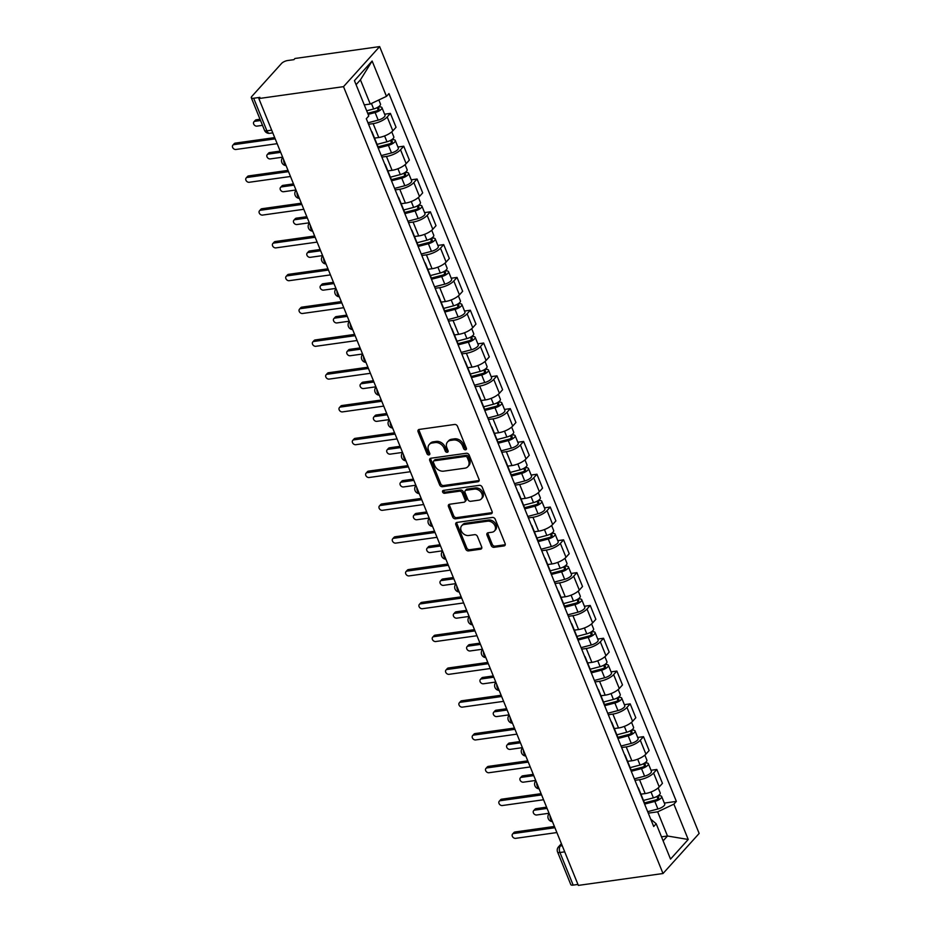 <?xml version="1.0" encoding="UTF-8"?>
<svg xmlns="http://www.w3.org/2000/svg" width="932" height="932" viewBox="0 0 932 932"><rect width="100%" height="100%" fill="white"/><g stroke="black" fill="none" stroke-linecap="round" stroke-linejoin="round"><path stroke-width="1.4" d="M465.581 449.818A1.666 1.27 -137.9 0 0 466.373 448.175L457.472 426.25A2.377 1.806 -137.9 0 0 454.665 424.456L419.214 429.431A2.377 1.806 -137.9 0 0 418.084 431.772L426.984 453.709A1.666 1.27 -137.9 0 0 429.745 453.313L428.592 450.482A7.607 5.778 -137.9 0 1 429.244 444.506A7.607 5.778 -137.9 0 1 432.215 442.991L435.162 442.572A7.607 5.778 -137.9 0 1 444.145 448.292L445.298 451.135A1.666 1.27 -137.9 0 0 448.059 450.75L446.906 447.908A7.607 5.778 -137.9 0 1 447.558 441.931A7.607 5.778 -137.9 0 1 450.529 440.417L453.476 440.009A7.607 5.778 -137.9 0 1 462.47 445.729L463.612 448.56A1.666 1.27 -137.9 0 0 465.581 449.818M491.234 545.535A2.377 1.806 -137.9 0 0 494.042 547.317L503.979 545.931A2.377 1.806 -137.9 0 0 505.121 543.589L495.23 519.229A2.377 1.806 -137.9 0 0 492.422 517.446L456.971 522.421A2.377 1.806 -137.9 0 0 455.841 524.763L465.72 549.111A2.377 1.806 -137.9 0 0 468.528 550.905L480.551 549.216A2.377 1.806 -137.9 0 0 481.681 546.874L477.452 536.448A2.377 1.806 -137.9 0 0 474.644 534.665L468.68 535.504A6.361 4.835 -137.9 0 1 462.004 532.23A6.361 4.835 -137.9 0 1 461.713 525.718A6.361 4.835 -137.9 0 1 464.194 524.46L487.541 521.186A6.361 4.835 -137.9 0 1 494.205 524.448A6.361 4.835 -137.9 0 1 494.496 530.96A6.361 4.835 -137.9 0 1 492.014 532.219L488.135 532.766A2.377 1.806 -137.9 0 0 486.993 535.108L491.234 545.535L492.282 544.37A2.377 1.806 -137.9 0 0 495.09 546.152L505.039 544.754A2.377 1.806 -137.9 0 0 505.26 544.707M663.013 873.517L578.341 885.4L258.84 98.547L343.512 86.653L663.013 873.517L699.151 833.453L379.639 46.6L294.966 58.483L293.918 59.66L287.697 60.522A4.846 1.689 -22.1 0 0 281.58 63.423L251.768 96.474A4.846 1.689 -22.1 0 0 251.29 97.732A4.846 1.689 -22.1 0 0 253.667 98.244L266.901 130.841A4.846 2.656 82 0 0 269.686 133.299L272.773 132.868M477.918 481.739A2.377 1.806 -137.9 0 0 479.048 479.398L469.157 455.037A2.377 1.806 -137.9 0 0 466.35 453.255L430.899 458.229A2.377 1.806 -137.9 0 0 429.768 460.571L439.659 484.92A2.377 1.806 -137.9 0 0 442.467 486.714L477.918 481.739L478.978 480.562A2.377 1.806 -137.9 0 0 479.199 480.516M482.193 487.133L492.084 511.493A2.377 1.806 -137.9 0 1 490.954 513.835L455.503 518.809A2.377 1.806 -137.9 0 1 452.696 517.015L448.467 506.6A2.377 1.806 -137.9 0 1 449.597 504.259L463.973 502.232A2.377 1.806 -137.9 0 0 465.103 499.902L462.295 492.981A2.377 1.806 -137.9 0 0 459.488 491.199L444.517 493.296A1.666 1.27 -137.9 0 1 443.341 490.407L479.386 485.351A2.377 1.806 -137.9 0 1 482.193 487.133M577.957 884.433L573.18 885.109A4.846 1.689 157.9 0 1 570.803 884.596L557.569 851.999A4.846 1.689 -22.1 0 0 559.946 852.512L573.18 885.109M258.84 98.547L259.888 97.371L253.667 98.244M343.512 86.653L379.639 46.6M371.414 131.307A11.137 3.891 157.9 0 1 372.078 132.053A11.137 3.891 157.9 0 1 372.124 133.043M374.536 138.111L378.765 137.517A11.137 3.891 -22.1 0 0 392.838 130.841L387.199 116.966A11.137 3.891 157.9 0 1 373.126 123.63L368.559 124.271M387.199 116.966L390.415 113.401L384.613 114.217M377.763 146.918A11.137 3.891 -22.1 0 0 377.705 145.94L372.078 132.053M392.838 130.841L396.053 127.288L390.415 113.401M384.741 164.114A11.137 3.891 157.9 0 1 385.394 164.859A11.137 3.891 157.9 0 1 385.44 165.849M397.941 147.023L403.742 146.208L400.527 149.772A11.137 3.891 157.9 0 1 386.454 156.436L381.887 157.077M391.079 179.725A11.137 3.891 -22.1 0 0 391.032 178.734L385.394 164.859M387.852 170.905L392.081 170.311A11.137 3.891 -22.1 0 0 406.166 163.648L409.369 160.083L403.742 146.208M398.057 196.92A11.137 3.891 157.9 0 1 398.71 197.666A11.137 3.891 157.9 0 1 398.768 198.656M411.257 179.829L417.058 179.014L413.843 182.567A11.137 3.891 157.9 0 1 399.77 189.243L395.203 189.883M404.395 212.531A11.137 3.891 -22.1 0 0 404.348 211.541L398.71 197.666M401.168 203.712L405.408 203.118A11.137 3.891 -22.1 0 0 419.482 196.454L422.697 192.889L417.058 179.014M411.385 229.726A11.137 3.891 157.9 0 1 412.037 230.46A11.137 3.891 157.9 0 1 412.084 231.451M424.573 212.624L430.374 211.809L427.171 215.374A11.137 3.891 157.9 0 1 413.086 222.049L408.519 222.69M430.502 238.802L430.875 239.734A2.901 1.014 -22.1 0 1 432.308 240.037A2.901 1.014 -22.1 0 1 429.035 242.402L417.722 245.349A11.137 3.891 -22.1 0 0 417.664 244.347L412.037 230.46M414.495 236.518L418.724 235.924A11.137 3.891 -22.1 0 0 432.798 229.249L436.013 225.695L430.374 211.809M424.701 262.521A11.137 3.891 157.9 0 1 425.353 263.267A11.137 3.891 157.9 0 1 425.4 264.257M437.9 245.431L443.702 244.615L440.487 248.18A11.137 3.891 157.9 0 1 426.413 254.844L421.847 255.485M443.818 271.596L444.203 272.54A2.901 1.014 -22.1 0 1 445.624 272.843A2.901 1.014 -22.1 0 1 442.351 275.196L431.05 278.155A11.137 3.891 -22.1 0 0 430.992 277.142L425.353 263.267M427.811 269.325L432.04 268.731A11.137 3.891 -22.1 0 0 446.125 262.055L449.329 258.49L443.702 244.615M438.017 295.327A11.137 3.891 157.9 0 1 438.669 296.073A11.137 3.891 157.9 0 1 438.727 297.063M451.216 278.237L457.018 277.421L453.802 280.986A11.137 3.891 157.9 0 1 439.729 287.65L435.162 288.291M444.354 310.938A11.137 3.891 -22.1 0 0 444.308 309.948L438.669 296.073M441.127 302.119L445.368 301.525A11.137 3.891 -22.1 0 0 459.441 294.861L462.656 291.297L457.018 277.421M451.344 328.134A11.137 3.891 157.9 0 1 451.997 328.88A11.137 3.891 157.9 0 1 452.043 329.858M464.532 311.043L470.334 310.228L467.13 313.781A11.137 3.891 157.9 0 1 453.045 320.457L448.478 321.097M457.682 343.745A11.137 3.891 -22.1 0 0 457.624 342.755L451.997 328.88M454.455 334.926L458.684 334.332A11.137 3.891 -22.1 0 0 472.757 327.668L475.972 324.103L470.334 310.228M464.66 360.94A11.137 3.891 157.9 0 1 465.313 361.674A11.137 3.891 157.9 0 1 465.359 362.665M477.86 343.838L483.661 343.023L480.446 346.588A11.137 3.891 157.9 0 1 466.373 353.251L461.806 353.892M470.998 376.54A11.137 3.891 -22.1 0 0 470.951 375.561L465.313 361.674M467.771 367.732L472 367.138A11.137 3.891 -22.1 0 0 486.085 360.463L489.288 356.909L483.661 343.023M477.976 393.735A11.137 3.891 157.9 0 1 478.629 394.481A11.137 3.891 157.9 0 1 478.687 395.471M491.176 376.645L496.977 375.829L493.762 379.394A11.137 3.891 157.9 0 1 479.689 386.058L475.122 386.698M484.314 409.346A11.137 3.891 -22.1 0 0 484.267 408.356L478.629 394.481M481.087 400.527L485.327 399.933A11.137 3.891 -22.1 0 0 499.401 393.269L502.616 389.704L496.977 375.829M491.304 426.541A11.137 3.891 157.9 0 1 491.956 427.287A11.137 3.891 157.9 0 1 492.003 428.277M504.492 409.451L510.293 408.635L507.09 412.2A11.137 3.891 157.9 0 1 493.005 418.864L488.438 419.505M510.421 435.617L510.806 436.549A2.901 1.014 -22.1 0 1 512.227 436.863A2.901 1.014 -22.1 0 1 508.954 439.217L497.641 442.176A11.137 3.891 -22.1 0 0 497.583 441.162L491.956 427.287M494.414 433.333L498.643 432.739A11.137 3.891 -22.1 0 0 512.716 426.075L515.932 422.511L510.293 408.635M504.62 459.348A11.137 3.891 157.9 0 1 505.272 460.093A11.137 3.891 157.9 0 1 505.319 461.072M517.819 442.246L523.621 441.442L520.405 444.995A11.137 3.891 157.9 0 1 506.332 451.671L501.765 452.311M523.737 468.423L524.122 469.355A2.901 1.014 -22.1 0 1 525.543 469.658A2.901 1.014 -22.1 0 1 522.269 472.023L510.969 474.982A11.137 3.891 -22.1 0 0 510.911 473.969L505.272 460.093M507.73 466.14L511.959 465.546A11.137 3.891 -22.1 0 0 526.044 458.882L529.26 455.317L523.621 441.442M517.936 492.143A11.137 3.891 157.9 0 1 518.588 492.888A11.137 3.891 157.9 0 1 518.646 493.878M531.135 475.052L536.937 474.237L533.721 477.801A11.137 3.891 157.9 0 1 519.648 484.465L515.081 485.106M524.273 507.754A11.137 3.891 -22.1 0 0 524.227 506.775L518.588 492.888M521.046 498.946L525.287 498.352A11.137 3.891 -22.1 0 0 539.36 491.677L542.575 488.123L536.937 474.237M531.263 524.949A11.137 3.891 157.9 0 1 531.916 525.695A11.137 3.891 157.9 0 1 531.962 526.685M544.451 507.858L550.253 507.043L547.049 510.608A11.137 3.891 157.9 0 1 532.964 517.272L528.397 517.912M550.381 534.024L550.765 534.956A2.901 1.014 -22.1 0 1 552.187 535.271A2.901 1.014 -22.1 0 1 548.913 537.624L537.613 540.583A11.137 3.891 -22.1 0 0 537.554 539.57L531.916 525.695M534.374 531.741L538.603 531.147A11.137 3.891 -22.1 0 0 552.676 524.483L555.891 520.918L550.253 507.043M544.579 557.755A11.137 3.891 157.9 0 1 545.232 558.501A11.137 3.891 157.9 0 1 545.278 559.491M557.779 540.665L563.58 539.849L560.365 543.403A11.137 3.891 157.9 0 1 546.292 550.078L541.725 550.719M550.917 573.366A11.137 3.891 -22.1 0 0 550.87 572.376L545.232 558.501M547.69 564.547L551.93 563.953A11.137 3.891 -22.1 0 0 566.004 557.289L569.219 553.725L563.58 539.849M557.895 590.562A11.137 3.891 157.9 0 1 558.548 591.296A11.137 3.891 157.9 0 1 558.606 592.286M571.095 573.46L576.896 572.644L573.681 576.209A11.137 3.891 157.9 0 1 559.608 582.884L555.041 583.525M564.233 606.173A11.137 3.891 -22.1 0 0 564.186 605.183L558.548 591.296M561.006 597.354L565.246 596.76A11.137 3.891 -22.1 0 0 579.32 590.084L582.535 586.531L576.896 572.644M571.223 623.357A11.137 3.891 157.9 0 1 571.875 624.102A11.137 3.891 157.9 0 1 571.922 625.092M584.411 606.266L590.224 605.451L587.009 609.015A11.137 3.891 157.9 0 1 572.935 615.679L568.357 616.32M577.56 638.968A11.137 3.891 -22.1 0 0 577.514 637.977L571.875 624.102M574.333 630.16L578.562 629.566A11.137 3.891 -22.1 0 0 592.635 622.891L595.851 619.326L590.224 605.451M584.539 656.163A11.137 3.891 157.9 0 1 585.191 656.909A11.137 3.891 157.9 0 1 585.238 657.899M597.738 639.072L603.54 638.257L600.324 641.822A11.137 3.891 157.9 0 1 586.251 648.486L581.685 649.126M603.656 665.238L604.041 666.17A2.901 1.014 -22.1 0 1 605.474 666.485A2.901 1.014 -22.1 0 1 602.188 668.838L590.888 671.797A11.137 3.891 -22.1 0 0 590.83 670.784L585.191 656.909M587.649 662.955L591.89 662.361A11.137 3.891 -22.1 0 0 605.963 655.697L609.178 652.132L603.54 638.257M597.855 688.969A11.137 3.891 157.9 0 1 598.519 689.715A11.137 3.891 157.9 0 1 598.565 690.694M611.054 671.879L616.856 671.063L613.64 674.617A11.137 3.891 157.9 0 1 599.567 681.292L595 681.933M604.192 704.58A11.137 3.891 -22.1 0 0 604.146 703.59L598.519 689.715M600.965 695.761L605.206 695.167A11.137 3.891 -22.1 0 0 619.279 688.503L622.494 684.938L616.856 671.063M611.182 721.776A11.137 3.891 157.9 0 1 611.835 722.51A11.137 3.891 157.9 0 1 611.881 723.5M624.382 704.674L630.183 703.858L626.968 707.423A11.137 3.891 157.9 0 1 612.895 714.087L608.316 714.739M630.3 730.851L630.684 731.783A2.901 1.014 -22.1 0 1 632.106 732.086A2.901 1.014 -22.1 0 1 628.832 734.439L617.532 737.398A11.137 3.891 -22.1 0 0 617.473 736.397L611.835 722.51M614.293 728.568L618.522 727.974A11.137 3.891 -22.1 0 0 632.595 721.298L635.81 717.745L630.183 703.858M624.498 754.571A11.137 3.891 157.9 0 1 625.151 755.316A11.137 3.891 157.9 0 1 625.197 756.306M637.698 737.48L643.499 736.664L640.284 740.229A11.137 3.891 157.9 0 1 626.211 746.893L621.644 747.534M643.616 763.646L644 764.589A2.901 1.014 -22.1 0 1 645.433 764.892A2.901 1.014 -22.1 0 1 642.148 767.246L630.847 770.205A11.137 3.891 -22.1 0 0 630.789 769.191L625.151 755.316M627.609 761.362L631.849 760.768A11.137 3.891 -22.1 0 0 645.923 754.104L649.138 750.54L643.499 736.664M637.814 787.377A11.137 3.891 157.9 0 1 638.478 788.123A11.137 3.891 157.9 0 1 638.525 789.113M651.014 770.286L656.815 769.471L653.6 773.036A11.137 3.891 157.9 0 1 639.527 779.7L634.96 780.34M644.163 802.988A11.137 3.891 -22.1 0 0 644.105 801.998L638.478 788.123M640.936 794.169L645.165 793.575A11.137 3.891 -22.1 0 0 659.239 786.911L662.454 783.346L656.815 769.471M364.272 104.873L370.26 104.034L360.439 79.849L356.082 84.684M663.118 840.85L667.487 836.004L657.666 811.83L673.883 804.141L688.224 839.476L670.527 859.094L656.186 823.76L653.705 826.509L366.299 118.714L368.781 115.976L354.44 80.641L372.136 61.023L386.477 96.346L370.26 104.034M673.883 804.141L676.364 801.404L388.959 93.608L386.477 96.346M661.499 836.843L667.487 836.004L688.224 839.476M650.711 819.123L656.186 823.76M657.666 811.83L648.288 813.147M664.341 803.081L676.364 801.404M372.136 61.023L360.439 79.849M466.489 448.653A1.666 1.27 -137.9 0 1 464.672 447.395L463.519 444.552A7.607 5.778 -137.9 0 0 454.536 438.832L453.476 440.009M447.558 441.931L448.618 440.766A7.607 5.778 -137.9 0 1 451.577 439.252L454.536 438.832M429.244 444.506L430.293 443.329A7.607 5.778 -137.9 0 1 433.263 441.826L436.223 441.407A7.607 5.778 -137.9 0 1 445.205 447.127L446.358 449.97A1.666 1.27 -137.9 0 0 448.175 451.228M418.992 429.477A2.377 1.806 -137.9 0 0 419.132 430.607L428.033 452.533A1.666 1.27 -137.9 0 0 429.862 453.802M430.677 458.276A2.377 1.806 -137.9 0 0 430.829 459.394L440.72 483.755A2.377 1.806 -137.9 0 0 443.527 485.537L478.978 480.562M467.328 457.694A1.666 1.27 -137.9 0 0 465.359 456.447L434.242 460.816A1.666 1.27 -137.9 0 0 433.45 462.447L434.662 465.441A7.607 5.778 -137.9 0 0 443.655 471.161L464.917 468.179A7.607 5.778 -137.9 0 0 467.887 466.664A7.607 5.778 -137.9 0 0 468.54 460.688L467.328 457.694L468.377 456.529A1.666 1.27 -137.9 0 0 466.419 455.282L465.359 456.447M433.59 461.142L434.65 459.977A1.666 1.27 -137.9 0 1 435.291 459.651L466.419 455.282M467.887 466.664L468.936 465.499A7.607 5.778 -137.9 0 0 469.6 459.523L468.54 460.688M468.377 456.529L469.6 459.523M449.364 504.305A2.377 1.806 -137.9 0 0 449.515 505.424L453.744 515.85A2.377 1.806 -137.9 0 0 456.552 517.633L492.003 512.658A2.377 1.806 -137.9 0 0 492.224 512.612M464.893 501.765L465.953 500.601A2.377 1.806 -137.9 0 0 466.151 498.725L463.344 491.816A2.377 1.806 -137.9 0 0 460.536 490.022L445.566 492.131L444.517 493.296M443.492 490.383A1.666 1.27 -137.9 0 0 445.566 492.131M478.885 500.146A6.361 4.835 -137.9 0 0 481.366 498.876A6.361 4.835 -137.9 0 0 481.075 492.364A6.361 4.835 -137.9 0 0 474.4 489.102L466.186 490.255A2.377 1.806 -137.9 0 0 465.056 492.597L467.864 499.505A2.377 1.806 -137.9 0 0 470.672 501.3L478.885 500.146M481.366 498.876L482.427 497.711A6.361 4.835 -137.9 0 0 482.135 491.199A6.361 4.835 -137.9 0 0 475.46 487.937L474.4 489.102M465.254 490.721L466.303 489.556A2.377 1.806 -137.9 0 1 467.235 489.09L475.46 487.937M487.902 532.813A2.377 1.806 -137.9 0 0 488.053 533.943L492.282 544.37M494.496 530.96L495.556 529.795A6.361 4.835 -137.9 0 0 495.265 523.283A6.361 4.835 -137.9 0 0 488.589 520.009L487.541 521.186M461.713 525.718L462.773 524.553A6.361 4.835 -137.9 0 1 465.254 523.295L488.589 520.009M456.738 522.468A2.377 1.806 -137.9 0 0 456.89 523.586L466.781 547.946A2.377 1.806 -137.9 0 0 469.588 549.729L481.599 548.051A2.377 1.806 -137.9 0 0 481.821 548.004M367.697 113.296L375.747 111.188A2.901 1.014 -22.1 0 0 379.033 108.823A2.901 1.014 -22.1 0 0 377.6 108.52L378.975 107.005A6.058 2.109 -22.1 0 1 381.945 107.646L385.021 115.207A6.058 2.109 -22.1 0 1 378.194 120.123L367.965 122.803M368.128 114.38L375.118 112.551A6.058 2.109 -22.1 0 0 381.945 107.646M377.227 107.588L378.217 110.046M260.541 120.508L255.007 121.288A2.784 2.12 -137.9 0 0 253.912 121.836A2.784 2.12 -137.9 0 0 254.04 124.69A2.784 2.12 -137.9 0 0 256.964 126.123L262.498 125.342M366.684 110.803L373.662 108.974A6.058 2.109 -22.1 0 0 380.489 104.069L378.835 99.969M253.912 121.836L255.286 120.321A2.784 2.12 42.1 0 1 256.37 119.762L260.028 119.249M275.196 138.845L233.932 144.635A2.784 2.12 -137.9 0 0 232.849 145.194L234.212 143.679A2.784 2.12 42.1 0 1 235.307 143.12L274.695 137.598M232.849 145.194A2.784 2.12 -137.9 0 0 232.977 148.048A2.784 2.12 -137.9 0 0 235.901 149.481L277.165 143.679M377.763 146.941L389.075 143.982A2.901 1.014 -22.1 0 0 392.349 141.629A2.901 1.014 -22.1 0 0 390.916 141.326L392.29 139.8A6.058 2.109 -22.1 0 1 395.261 140.441L398.337 148.013A6.058 2.109 -22.1 0 1 391.51 152.93L381.281 155.597M378.206 148.037L388.434 145.357A6.058 2.109 -22.1 0 0 395.261 140.441M390.543 140.394L391.545 142.852M280.683 152.347L268.323 154.083A2.784 2.12 -137.9 0 0 267.239 154.642A2.784 2.12 -137.9 0 0 267.368 157.496A2.784 2.12 -137.9 0 0 270.292 158.918L282.652 157.182M377.076 144.378L386.978 141.781A6.058 2.109 -22.1 0 0 393.817 136.876L391.778 131.866M267.239 154.642L268.602 153.116A2.784 2.12 42.1 0 1 269.697 152.568L280.171 151.1M391.091 179.748L402.391 176.789A2.901 1.014 -22.1 0 0 405.665 174.435A2.901 1.014 -22.1 0 0 404.243 174.121L405.606 172.606A6.058 2.109 -22.1 0 1 408.589 173.247L411.664 180.82A6.058 2.109 -22.1 0 1 404.826 185.724L394.597 188.404M391.533 180.831L401.75 178.163A6.058 2.109 -22.1 0 0 408.589 173.247M403.859 173.189L404.861 175.647M293.999 185.153L281.639 186.889A2.784 2.12 -137.9 0 0 280.555 187.437A2.784 2.12 -137.9 0 0 280.683 190.291A2.784 2.12 -137.9 0 0 283.608 191.724L295.968 189.988M390.392 177.173L400.306 174.587A6.058 2.109 -22.1 0 0 407.133 169.671L405.105 164.673M280.555 187.437L281.93 185.922A2.784 2.12 42.1 0 1 283.013 185.375L293.498 183.895M404.406 212.554L415.707 209.595A2.901 1.014 -22.1 0 0 418.992 207.242A2.901 1.014 -22.1 0 0 417.559 206.927L418.934 205.413A6.058 2.109 -22.1 0 1 421.905 206.054L424.98 213.626A6.058 2.109 -22.1 0 1 418.153 218.531L407.925 221.21M404.849 213.638L415.078 210.958A6.058 2.109 -22.1 0 0 421.905 206.054M417.187 205.995L418.177 208.453M307.327 217.96L294.966 219.696A2.784 2.12 -137.9 0 0 293.871 220.243A2.784 2.12 -137.9 0 0 293.999 223.097A2.784 2.12 -137.9 0 0 296.924 224.53L309.284 222.795M403.719 209.98L413.622 207.382A6.058 2.109 -22.1 0 0 420.448 202.477L418.421 197.468M293.871 220.243L295.246 218.729A2.784 2.12 42.1 0 1 296.329 218.17L306.814 216.702M288.524 171.651L247.248 177.441A2.784 2.12 -137.9 0 0 246.165 178L247.539 176.474A2.784 2.12 42.1 0 1 248.623 175.927L288.011 170.393M246.165 178A2.784 2.12 -137.9 0 0 246.293 180.855A2.784 2.12 -137.9 0 0 249.217 182.276L290.481 176.486M301.84 204.458L260.576 210.248A2.784 2.12 -137.9 0 0 259.492 210.795L260.855 209.281A2.784 2.12 42.1 0 1 261.939 208.733L301.327 203.199M259.492 210.795A2.784 2.12 -137.9 0 0 259.609 213.649A2.784 2.12 -137.9 0 0 262.533 215.082L303.809 209.292M315.167 237.252L273.892 243.054A2.784 2.12 -137.9 0 0 272.808 243.601L274.171 242.087A2.784 2.12 42.1 0 1 275.266 241.528L314.655 236.006M272.808 243.601A2.784 2.12 -137.9 0 0 272.936 246.456A2.784 2.12 -137.9 0 0 275.86 247.889L317.125 242.099M418.165 246.444L428.394 243.765A6.058 2.109 -22.1 0 0 435.221 238.86A6.058 2.109 -22.1 0 0 432.25 238.219L432.087 237.811M421.241 254.017L431.469 251.337A6.058 2.109 -22.1 0 0 438.296 246.421L435.221 238.86M320.643 250.766L308.282 252.502A2.784 2.12 -137.9 0 0 307.199 253.05A2.784 2.12 -137.9 0 0 307.327 255.904A2.784 2.12 -137.9 0 0 310.251 257.337L322.612 255.601M417.035 242.786L426.949 240.188A6.058 2.109 -22.1 0 0 433.776 235.283L431.737 230.274M307.199 253.05L308.562 251.535A2.784 2.12 42.1 0 1 309.657 250.976L320.13 249.508M431.504 241.26L430.875 239.734L432.25 238.219M431.493 279.239L441.71 276.571A6.058 2.109 -22.1 0 0 448.548 271.655A6.058 2.109 -22.1 0 0 445.566 271.014L445.403 270.618M434.557 286.811L444.785 284.144A6.058 2.109 -22.1 0 0 451.624 279.227L448.548 271.655M333.971 283.561L321.598 285.297A2.784 2.12 -137.9 0 0 320.515 285.856A2.784 2.12 -137.9 0 0 320.643 288.71A2.784 2.12 -137.9 0 0 323.567 290.132L335.928 288.396M430.351 275.581L440.265 272.994A6.058 2.109 -22.1 0 0 447.092 268.09L445.065 263.08M320.515 285.856L321.889 284.33A2.784 2.12 42.1 0 1 322.973 283.782L333.458 282.314M444.82 274.055L444.203 272.54L445.566 271.014M328.483 270.059L287.207 275.849A2.784 2.12 -137.9 0 0 286.124 276.408L287.499 274.893A2.784 2.12 42.1 0 1 288.582 274.334L327.971 268.8M286.124 276.408A2.784 2.12 -137.9 0 0 286.252 279.262A2.784 2.12 -137.9 0 0 289.176 280.695L330.441 274.893M341.799 302.865L300.535 308.655A2.784 2.12 -137.9 0 0 299.452 309.214L300.815 307.688A2.784 2.12 42.1 0 1 301.898 307.141L341.287 301.607M299.452 309.214A2.784 2.12 -137.9 0 0 299.58 312.057A2.784 2.12 -137.9 0 0 302.492 313.49L343.768 307.7M444.366 310.962L455.666 308.003A2.901 1.014 -22.1 0 0 458.952 305.649A2.901 1.014 -22.1 0 0 457.519 305.335L458.893 303.82A6.058 2.109 -22.1 0 1 461.864 304.461L464.94 312.034A6.058 2.109 -22.1 0 1 458.113 316.938L447.884 319.618M444.809 312.045L455.037 309.366A6.058 2.109 -22.1 0 0 461.864 304.461M457.146 304.403L458.136 306.861M347.287 316.367L334.926 318.103A2.784 2.12 -137.9 0 0 333.831 318.651A2.784 2.12 -137.9 0 0 333.959 321.505A2.784 2.12 -137.9 0 0 336.883 322.938L349.244 321.202M443.679 308.387L453.581 305.801A6.058 2.109 -22.1 0 0 460.42 300.885L458.381 295.875M333.831 318.651L335.205 317.136A2.784 2.12 42.1 0 1 336.289 316.589L346.774 315.109M457.682 343.768L468.994 340.809A2.901 1.014 -22.1 0 0 472.268 338.444A2.901 1.014 -22.1 0 0 470.835 338.141L472.209 336.627A6.058 2.109 -22.1 0 1 475.18 337.267L478.256 344.84A6.058 2.109 -22.1 0 1 471.429 349.745L461.2 352.424M458.125 344.852L468.353 342.172A6.058 2.109 -22.1 0 0 475.18 337.267M470.462 337.209L471.464 339.667M360.602 349.174L348.242 350.91A2.784 2.12 -137.9 0 0 347.158 351.457A2.784 2.12 -137.9 0 0 347.287 354.311A2.784 2.12 -137.9 0 0 350.211 355.744L362.571 354.009M456.995 341.194L466.909 338.596A6.058 2.109 -22.1 0 0 473.736 333.691L471.697 328.681M347.158 351.457L348.521 349.943A2.784 2.12 42.1 0 1 349.617 349.383L360.102 347.916M471.01 376.563L482.31 373.604A2.901 1.014 -22.1 0 0 485.584 371.251A2.901 1.014 -22.1 0 0 484.162 370.948L485.525 369.422A6.058 2.109 -22.1 0 1 488.508 370.074L491.583 377.635A6.058 2.109 -22.1 0 1 484.745 382.551L474.516 385.219M471.452 377.658L481.681 374.979A6.058 2.109 -22.1 0 0 488.508 370.074M483.778 370.016L484.78 372.474M373.93 381.969L361.558 383.704A2.784 2.12 -137.9 0 0 360.474 384.264A2.784 2.12 -137.9 0 0 360.602 387.118A2.784 2.12 -137.9 0 0 363.527 388.551L375.887 386.815M470.31 374L480.225 371.402A6.058 2.109 -22.1 0 0 487.052 366.497L485.024 361.488M360.474 384.264L361.849 382.749A2.784 2.12 42.1 0 1 362.932 382.19L373.417 380.722M484.325 409.369L495.626 406.41A2.901 1.014 -22.1 0 0 498.911 404.057A2.901 1.014 -22.1 0 0 497.478 403.742L498.853 402.228A6.058 2.109 -22.1 0 1 501.824 402.869L504.899 410.441A6.058 2.109 -22.1 0 1 498.072 415.346L487.844 418.025M484.768 410.453L494.997 407.785A6.058 2.109 -22.1 0 0 501.824 402.869M497.106 402.81L498.096 405.269M387.246 414.775L374.885 416.511A2.784 2.12 -137.9 0 0 373.802 417.07A2.784 2.12 -137.9 0 0 373.918 419.913A2.784 2.12 -137.9 0 0 376.843 421.346L389.215 419.61M483.638 406.795L493.541 404.208A6.058 2.109 -22.1 0 0 500.379 399.292L498.34 394.294M373.802 417.07L375.165 415.544A2.784 2.12 42.1 0 1 376.248 414.996L386.733 413.528M498.084 443.259L508.313 440.58A6.058 2.109 -22.1 0 0 515.151 435.675A6.058 2.109 -22.1 0 0 512.169 435.034L512.006 434.638M501.16 450.832L511.388 448.152A6.058 2.109 -22.1 0 0 518.215 443.248L515.151 435.675M400.562 447.581L388.201 449.317A2.784 2.12 -137.9 0 0 387.118 449.865A2.784 2.12 -137.9 0 0 387.246 452.719A2.784 2.12 -137.9 0 0 390.17 454.152L402.531 452.416M496.954 439.601L506.868 437.015A6.058 2.109 -22.1 0 0 513.695 432.099L511.656 427.089M387.118 449.865L388.481 448.35A2.784 2.12 42.1 0 1 389.576 447.803L400.061 446.323M511.423 438.075L510.806 436.549L512.169 435.034M511.412 476.066L521.64 473.386A6.058 2.109 -22.1 0 0 528.467 468.481A6.058 2.109 -22.1 0 0 525.485 467.841L525.333 467.433M514.487 483.638L524.704 480.959A6.058 2.109 -22.1 0 0 531.543 476.054L528.467 468.481M413.89 480.388L401.517 482.124A2.784 2.12 -137.9 0 0 400.434 482.671A2.784 2.12 -137.9 0 0 400.562 485.525A2.784 2.12 -137.9 0 0 403.486 486.958L415.847 485.223M510.27 472.408L520.184 469.81A6.058 2.109 -22.1 0 0 527.011 464.905L524.984 459.895M400.434 482.671L401.808 481.157A2.784 2.12 42.1 0 1 402.892 480.597L413.377 479.13M524.739 470.881L524.122 469.355L525.485 467.841M524.285 507.777L535.585 504.818A2.901 1.014 -22.1 0 0 538.871 502.465A2.901 1.014 -22.1 0 0 537.438 502.162L538.812 500.635A6.058 2.109 -22.1 0 1 541.783 501.276L544.859 508.849A6.058 2.109 -22.1 0 1 538.032 513.765L527.803 516.433M524.728 508.872L534.956 506.192A6.058 2.109 -22.1 0 0 541.783 501.276M537.065 501.23L538.055 503.688M427.205 513.183L414.845 514.918A2.784 2.12 -137.9 0 0 413.761 515.478A2.784 2.12 -137.9 0 0 413.89 518.332A2.784 2.12 -137.9 0 0 416.802 519.753L429.174 518.029M523.598 505.214L533.5 502.616A6.058 2.109 -22.1 0 0 540.339 497.711L538.3 492.702M413.761 515.478L415.124 513.951A2.784 2.12 42.1 0 1 416.208 513.404L426.693 511.936M538.044 541.667L548.272 538.999A6.058 2.109 -22.1 0 0 555.111 534.083A6.058 2.109 -22.1 0 0 552.128 533.442L551.965 533.046M541.119 549.239L551.348 546.56A6.058 2.109 -22.1 0 0 558.175 541.655L555.111 534.083M440.521 545.989L428.161 547.725A2.784 2.12 -137.9 0 0 427.077 548.284A2.784 2.12 -137.9 0 0 427.205 551.127A2.784 2.12 -137.9 0 0 430.13 552.56L442.49 550.824M536.914 538.009L546.828 535.422A6.058 2.109 -22.1 0 0 553.655 530.506L551.616 525.508M427.077 548.284L428.44 546.758A2.784 2.12 42.1 0 1 429.536 546.21L440.021 544.731M551.383 536.483L550.765 534.956L552.128 533.442M355.127 335.671L313.851 341.462A2.784 2.12 -137.9 0 0 312.768 342.009L314.131 340.495A2.784 2.12 42.1 0 1 315.226 339.947L354.614 334.413M312.768 342.009A2.784 2.12 -137.9 0 0 312.896 344.863A2.784 2.12 -137.9 0 0 315.82 346.296L357.084 340.506M368.443 368.466L327.179 374.268A2.784 2.12 -137.9 0 0 326.083 374.815L327.458 373.301A2.784 2.12 42.1 0 1 328.542 372.742L367.93 367.22M326.083 374.815A2.784 2.12 -137.9 0 0 326.212 377.67A2.784 2.12 -137.9 0 0 329.136 379.103L370.4 373.301M381.759 401.273L340.495 407.063A2.784 2.12 -137.9 0 0 339.411 407.622L340.774 406.096A2.784 2.12 42.1 0 1 341.858 405.548L381.258 400.014M339.411 407.622A2.784 2.12 -137.9 0 0 339.539 410.476A2.784 2.12 -137.9 0 0 342.452 411.897L383.728 406.107M395.086 434.079L353.81 439.869A2.784 2.12 -137.9 0 0 352.727 440.417L354.102 438.902A2.784 2.12 42.1 0 1 355.185 438.355L394.574 432.821M352.727 440.417A2.784 2.12 -137.9 0 0 352.855 443.271A2.784 2.12 -137.9 0 0 355.779 444.704L397.044 438.914M408.402 466.874L367.138 472.675A2.784 2.12 -137.9 0 0 366.043 473.223L367.418 471.709A2.784 2.12 42.1 0 1 368.501 471.149L407.89 465.627M366.043 473.223A2.784 2.12 -137.9 0 0 366.171 476.077A2.784 2.12 -137.9 0 0 369.095 477.51L410.371 471.72M421.718 499.68L380.454 505.47A2.784 2.12 -137.9 0 0 379.371 506.029L380.734 504.515A2.784 2.12 42.1 0 1 381.817 503.956L421.217 498.434M379.371 506.029A2.784 2.12 -137.9 0 0 379.499 508.884A2.784 2.12 -137.9 0 0 382.411 510.317L423.687 504.515M435.046 532.487L393.77 538.277A2.784 2.12 -137.9 0 0 392.687 538.836L394.061 537.31A2.784 2.12 42.1 0 1 395.145 536.762L434.533 531.228M392.687 538.836A2.784 2.12 -137.9 0 0 392.815 541.69A2.784 2.12 -137.9 0 0 395.739 543.111L437.003 537.321M448.362 565.293L407.098 571.083A2.784 2.12 -137.9 0 0 406.002 571.631L407.377 570.116A2.784 2.12 42.1 0 1 408.461 569.568L447.849 564.035M406.002 571.631A2.784 2.12 -137.9 0 0 406.131 574.485A2.784 2.12 -137.9 0 0 409.055 575.918L450.331 570.128M550.928 573.39L562.229 570.431A2.901 1.014 -22.1 0 0 565.514 568.077A2.901 1.014 -22.1 0 0 564.081 567.763L565.444 566.248A6.058 2.109 -22.1 0 1 568.427 566.889L571.502 574.462A6.058 2.109 -22.1 0 1 564.664 579.366L554.447 582.046M551.371 574.473L561.6 571.794A6.058 2.109 -22.1 0 0 568.427 566.889M563.697 566.831L564.699 569.289M453.849 578.795L441.488 580.531A2.784 2.12 -137.9 0 0 440.393 581.079A2.784 2.12 -137.9 0 0 440.521 583.933A2.784 2.12 -137.9 0 0 443.446 585.366L455.806 583.63M550.23 570.815L560.144 568.217A6.058 2.109 -22.1 0 0 566.971 563.312L564.943 558.303M440.393 581.079L441.768 579.564A2.784 2.12 42.1 0 1 442.851 579.005L453.336 577.537M564.244 606.184L575.545 603.237A2.901 1.014 -22.1 0 0 578.83 600.872A2.901 1.014 -22.1 0 0 577.397 600.569L578.772 599.055A6.058 2.109 -22.1 0 1 581.743 599.695L584.818 607.256A6.058 2.109 -22.1 0 1 577.991 612.173L567.763 614.852M564.687 607.28L574.916 604.6A6.058 2.109 -22.1 0 0 581.743 599.695M577.024 599.637L578.015 602.095M467.165 611.602L454.804 613.338A2.784 2.12 -137.9 0 0 453.721 613.885A2.784 2.12 -137.9 0 0 453.849 616.739A2.784 2.12 -137.9 0 0 456.762 618.172L469.134 616.436M563.557 603.621L573.46 601.024A6.058 2.109 -22.1 0 0 580.298 596.119L578.259 591.109M453.721 613.885L455.084 612.371A2.784 2.12 42.1 0 1 456.167 611.811L466.652 610.343M577.572 638.991L588.873 636.032A2.901 1.014 -22.1 0 0 592.146 633.678A2.901 1.014 -22.1 0 0 590.725 633.376L592.088 631.849A6.058 2.109 -22.1 0 1 595.07 632.49L598.134 640.063A6.058 2.109 -22.1 0 1 591.307 644.979L581.079 647.647M578.003 640.074L588.232 637.406A6.058 2.109 -22.1 0 0 595.07 632.49M590.34 632.432L591.342 634.89M480.481 644.396L468.12 646.132A2.784 2.12 -137.9 0 0 467.037 646.692A2.784 2.12 -137.9 0 0 467.165 649.546A2.784 2.12 -137.9 0 0 470.089 650.967L482.45 649.231M576.873 636.416L586.787 633.83A6.058 2.109 -22.1 0 0 593.614 628.925L591.575 623.916M467.037 646.692L468.412 645.165A2.784 2.12 42.1 0 1 469.495 644.618L479.98 643.15M591.331 672.881L601.559 670.201A6.058 2.109 -22.1 0 0 608.386 665.297A6.058 2.109 -22.1 0 0 605.416 664.656L605.252 664.26M594.406 680.453L604.635 677.774A6.058 2.109 -22.1 0 0 611.462 672.869L608.386 665.297M493.809 677.203L481.448 678.939A2.784 2.12 -137.9 0 0 480.353 679.486A2.784 2.12 -137.9 0 0 480.481 682.341A2.784 2.12 -137.9 0 0 483.405 683.773L495.766 682.038M590.201 669.223L600.103 666.636A6.058 2.109 -22.1 0 0 606.93 661.72L604.903 656.711M480.353 679.486L481.728 677.972A2.784 2.12 42.1 0 1 482.811 677.424L493.296 675.945M604.658 667.696L604.041 666.17L605.416 664.656M604.204 704.604L615.516 701.645A2.901 1.014 -22.1 0 0 618.79 699.28A2.901 1.014 -22.1 0 0 617.357 698.977L618.732 697.462A6.058 2.109 -22.1 0 1 621.702 698.103L624.778 705.675A6.058 2.109 -22.1 0 1 617.951 710.58L607.722 713.26M604.647 705.687L614.875 703.008A6.058 2.109 -22.1 0 0 621.702 698.103M616.984 698.045L617.974 700.503M507.125 710.009L494.764 711.745A2.784 2.12 -137.9 0 0 493.68 712.293A2.784 2.12 -137.9 0 0 493.809 715.147A2.784 2.12 -137.9 0 0 496.721 716.58L509.093 714.844M603.517 702.029L613.419 699.431A6.058 2.109 -22.1 0 0 620.258 694.526L618.219 689.517M493.68 712.293L495.043 710.778A2.784 2.12 42.1 0 1 496.127 710.219L506.612 708.751M617.963 738.494L628.191 735.814A6.058 2.109 -22.1 0 0 635.03 730.909A6.058 2.109 -22.1 0 0 632.047 730.257L631.884 729.861M621.038 746.054L631.267 743.387A6.058 2.109 -22.1 0 0 638.105 738.47L635.03 730.909M520.44 742.804L508.08 744.54A2.784 2.12 -137.9 0 0 506.996 745.099A2.784 2.12 -137.9 0 0 507.125 747.953A2.784 2.12 -137.9 0 0 510.049 749.386L522.409 747.65M616.833 734.835L626.747 732.237A6.058 2.109 -22.1 0 0 633.574 727.333L631.547 722.323M506.996 745.099L508.371 743.585A2.784 2.12 42.1 0 1 509.455 743.025L519.94 741.557M631.302 733.309L630.684 731.783L632.047 730.257M461.678 598.088L420.414 603.889A2.784 2.12 -137.9 0 0 419.33 604.437L420.693 602.922A2.784 2.12 42.1 0 1 421.788 602.363L461.177 596.841M419.33 604.437A2.784 2.12 -137.9 0 0 419.458 607.291A2.784 2.12 -137.9 0 0 422.382 608.724L463.647 602.934M475.005 630.894L433.73 636.684A2.784 2.12 -137.9 0 0 432.646 637.243L434.021 635.729A2.784 2.12 42.1 0 1 435.104 635.17L474.493 629.636M432.646 637.243A2.784 2.12 -137.9 0 0 432.774 640.098A2.784 2.12 -137.9 0 0 435.698 641.531L476.963 635.729M488.321 663.701L447.057 669.491A2.784 2.12 -137.9 0 0 445.962 670.05L447.337 668.524A2.784 2.12 42.1 0 1 448.42 667.976L487.809 662.442M445.962 670.05A2.784 2.12 -137.9 0 0 446.09 672.892A2.784 2.12 -137.9 0 0 449.014 674.325L490.29 668.535M501.637 696.507L460.373 702.297A2.784 2.12 -137.9 0 0 459.29 702.844L460.653 701.33A2.784 2.12 42.1 0 1 461.748 700.782L501.136 695.249M459.29 702.844A2.784 2.12 -137.9 0 0 459.418 705.699A2.784 2.12 -137.9 0 0 462.342 707.132L503.606 701.342M514.965 729.302L473.689 735.103A2.784 2.12 -137.9 0 0 472.606 735.651L473.98 734.136A2.784 2.12 42.1 0 1 475.064 733.577L514.452 728.055M472.606 735.651A2.784 2.12 -137.9 0 0 472.734 738.505A2.784 2.12 -137.9 0 0 475.658 739.938L516.922 734.136M528.281 762.108L487.017 767.898A2.784 2.12 -137.9 0 0 485.922 768.457L487.296 766.931A2.784 2.12 42.1 0 1 488.38 766.384L527.768 760.85M485.922 768.457A2.784 2.12 -137.9 0 0 486.05 771.312A2.784 2.12 -137.9 0 0 488.974 772.733L530.25 766.943M631.29 771.288L641.519 768.62A6.058 2.109 -22.1 0 0 648.346 763.704A6.058 2.109 -22.1 0 0 645.375 763.063L645.212 762.667M634.366 778.861L644.594 776.181A6.058 2.109 -22.1 0 0 651.421 771.277L648.346 763.704M533.768 775.61L521.407 777.346A2.784 2.12 -137.9 0 0 520.312 777.905A2.784 2.12 -137.9 0 0 520.44 780.76A2.784 2.12 -137.9 0 0 523.365 782.181L535.725 780.445M630.16 767.63L640.063 765.044A6.058 2.109 -22.1 0 0 646.89 760.128L644.862 755.13M520.312 777.905L521.687 776.379A2.784 2.12 42.1 0 1 522.77 775.832L533.255 774.364M644.618 766.104L644 764.589L645.375 763.063M541.597 794.914L500.333 800.704A2.784 2.12 -137.9 0 0 499.249 801.252L500.612 799.738A2.784 2.12 42.1 0 1 501.707 799.19L541.096 793.656M499.249 801.252A2.784 2.12 -137.9 0 0 499.377 804.106A2.784 2.12 -137.9 0 0 502.301 805.539L543.566 799.749M644.163 803.011L655.476 800.052A2.901 1.014 -22.1 0 0 658.749 797.699A2.901 1.014 -22.1 0 0 657.316 797.384L658.691 795.87A6.058 2.109 -22.1 0 1 661.662 796.511L664.737 804.083A6.058 2.109 -22.1 0 1 657.91 808.988L647.682 811.667M644.606 804.095L654.835 801.415A6.058 2.109 -22.1 0 0 661.662 796.511M656.943 796.452L657.945 798.91M547.084 808.417L534.723 810.153A2.784 2.12 -137.9 0 0 533.64 810.7A2.784 2.12 -137.9 0 0 533.768 813.554A2.784 2.12 -137.9 0 0 536.692 814.987L549.053 813.252M643.476 800.437L653.379 797.85A6.058 2.109 -22.1 0 0 660.217 792.934L658.178 787.924M533.64 810.7L535.003 809.186A2.784 2.12 42.1 0 1 536.098 808.638L546.571 807.159M554.924 827.721L513.649 833.511A2.784 2.12 -137.9 0 0 512.565 834.058L513.94 832.544A2.784 2.12 42.1 0 1 515.023 831.985L554.412 826.463M512.565 834.058A2.784 2.12 -137.9 0 0 512.693 836.913A2.784 2.12 -137.9 0 0 515.617 838.346L556.882 832.556M561.716 844.45L560.342 845.976A4.846 2.656 82 0 0 559.946 852.512L564.722 851.836M562.229 845.708L560.342 845.976A4.846 3.681 42.1 0 0 558.454 846.932A4.846 4.846 0 0 0 557.569 851.999M645.923 754.104L640.284 740.229M632.595 721.298L626.968 707.423M619.279 688.503L613.64 674.617M605.963 655.697L600.324 641.822M592.635 622.891L587.009 609.015M579.32 590.084L573.681 576.209M566.004 557.289L560.365 543.403M552.676 524.483L547.049 510.608M539.36 491.677L533.721 477.801M526.044 458.882L520.405 444.995M512.716 426.075L507.09 412.2M499.401 393.269L493.762 379.394M486.085 360.463L480.446 346.588M472.757 327.668L467.13 313.781M459.441 294.861L453.802 280.986M446.125 262.055L440.487 248.18M432.798 229.249L427.171 215.374M419.482 196.454L413.843 182.567M406.166 163.648L400.527 149.772M659.239 786.911L653.6 773.036M645.165 793.575L639.527 779.7M631.849 760.768L626.211 746.893M618.522 727.974L612.895 714.087M605.206 695.167L599.567 681.292M591.89 662.361L586.251 648.486M578.562 629.566L572.935 615.679M565.246 596.76L559.608 582.884M551.93 563.953L546.292 550.078M538.603 531.147L532.964 517.272M525.287 498.352L519.648 484.465M511.959 465.546L506.332 451.671M498.643 432.739L493.005 418.864M485.327 399.933L479.689 386.058M472 367.138L466.373 353.251M458.684 334.332L453.045 320.457M445.368 301.525L439.729 287.65M432.04 268.731L426.413 254.844M418.724 235.924L413.086 222.049M405.408 203.118L399.77 189.243M392.081 170.311L386.454 156.436M378.765 137.517L373.126 123.63M283.643 159.617A4.846 2.656 82 0 0 285.949 165.314M282.769 157.485L282.745 157.496A4.846 3.681 42.1 0 1 282.769 157.485A4.846 4.846 0 0 0 286.054 165.581M296.959 192.423A4.846 2.656 82 0 0 299.265 198.108M310.274 225.229A4.846 2.656 82 0 0 312.593 230.915M323.602 258.036A4.846 2.656 82 0 0 325.909 263.721M336.918 290.831A4.846 2.656 82 0 0 339.225 296.527M350.234 323.637A4.846 2.656 82 0 0 352.552 329.322M363.562 356.443A4.846 2.656 82 0 0 365.868 362.129M376.877 389.238A4.846 2.656 82 0 0 379.184 394.935M390.193 422.045A4.846 2.656 82 0 0 392.512 427.741M403.521 454.851A4.846 2.656 82 0 0 405.828 460.536M416.837 487.657A4.846 2.656 82 0 0 419.144 493.343M430.153 520.452A4.846 2.656 82 0 0 432.471 526.149M443.481 553.259A4.846 2.656 82 0 0 445.787 558.944M456.797 586.065A4.846 2.656 82 0 0 459.103 591.75M470.112 618.871A4.846 2.656 82 0 0 472.431 624.557M483.44 651.666A4.846 2.656 82 0 0 485.747 657.363M496.756 684.472A4.846 2.656 82 0 0 499.063 690.158M510.072 717.279A4.846 2.656 82 0 0 512.39 722.964M523.4 750.074A4.846 2.656 82 0 0 525.706 755.77M536.716 782.88A4.846 2.656 82 0 0 539.022 788.577M550.031 815.686A4.846 2.656 82 0 0 552.35 821.372M296.085 190.279L296.073 190.303A4.846 3.681 42.1 0 1 296.085 190.279A4.846 4.846 0 0 0 299.382 198.388M309.389 223.109A4.846 3.681 42.1 0 1 309.412 223.086L309.389 223.109A4.846 4.846 0 0 0 312.698 231.183M322.728 255.892L322.705 255.916A4.846 3.681 42.1 0 1 322.728 255.892A4.846 4.846 0 0 0 326.014 263.989M336.044 288.687L336.033 288.71A4.846 3.681 42.1 0 1 336.044 288.687A4.846 4.846 0 0 0 339.341 296.795M349.349 321.517A4.846 3.681 42.1 0 1 349.372 321.493L349.349 321.517A4.846 4.846 0 0 0 352.657 329.602M362.665 354.323A4.846 3.681 42.1 0 1 362.688 354.3L362.665 354.323A4.846 4.846 0 0 0 365.973 362.397M376.004 387.106L375.992 387.13A4.846 3.681 42.1 0 1 376.004 387.106A4.846 4.846 0 0 0 379.301 395.203M389.308 419.924A4.846 3.681 42.1 0 1 389.331 419.901L389.308 419.924A4.846 4.846 0 0 0 392.617 428.009M402.647 452.707L402.624 452.731A4.846 3.681 42.1 0 1 402.647 452.707A4.846 4.846 0 0 0 405.933 460.804M415.963 485.514L415.952 485.537A4.846 3.681 42.1 0 1 415.963 485.514A4.846 4.846 0 0 0 419.26 493.611M429.268 518.332A4.846 3.681 42.1 0 1 429.291 518.32L429.268 518.332A4.846 4.846 0 0 0 432.576 526.417M442.584 551.138A4.846 3.681 42.1 0 1 442.607 551.115L442.584 551.138A4.846 4.846 0 0 0 445.892 559.223M455.911 583.945A4.846 3.681 42.1 0 1 455.923 583.921L455.911 583.945A4.846 4.846 0 0 0 459.22 592.018M469.227 616.751A4.846 3.681 42.1 0 1 469.25 616.728L469.227 616.751A4.846 4.846 0 0 0 472.536 624.824M482.566 649.522L482.543 649.546A4.846 3.681 42.1 0 1 482.566 649.522A4.846 4.846 0 0 0 485.852 657.631M495.882 682.329L495.871 682.352A4.846 3.681 42.1 0 1 495.882 682.329A4.846 4.846 0 0 0 499.179 690.437M509.187 715.159A4.846 3.681 42.1 0 1 509.21 715.135L509.187 715.159A4.846 4.846 0 0 0 512.495 723.232M522.503 747.965A4.846 3.681 42.1 0 1 522.526 747.942L522.503 747.965A4.846 4.846 0 0 0 525.823 756.038M535.83 780.76A4.846 3.681 42.1 0 1 535.853 780.736L535.83 780.76A4.846 4.846 0 0 0 539.139 788.845M549.146 813.566A4.846 3.681 42.1 0 1 549.169 813.543L549.146 813.566A4.846 4.846 0 0 0 552.455 821.64M271.678 130.165L266.901 130.841A4.846 1.689 -22.1 0 1 264.525 130.329A4.846 4.846 0 0 0 269.686 133.299M463.519 444.552L462.47 445.729M451.577 439.252L450.529 440.417M446.358 449.97L445.298 451.135M445.205 447.127L444.145 448.292M436.223 441.407L435.162 442.572M433.263 441.826L432.215 442.991M428.033 452.533L426.984 453.709M419.132 430.607L418.084 431.772M464.672 447.395L463.612 448.56M443.527 485.537L442.467 486.714M440.72 483.755L439.659 484.92M430.829 459.394L429.768 460.571M435.291 459.651L434.242 460.816M492.003 512.658L490.954 513.835M456.552 517.633L455.503 518.809M453.744 515.85L452.696 517.015M449.515 505.424L448.467 506.6M466.151 498.725L465.103 499.902M463.344 491.816L462.295 492.981M460.536 490.022L459.488 491.199M467.235 489.09L466.186 490.255M488.053 533.943L486.993 535.108M465.254 523.295L464.194 524.46M481.599 548.051L480.551 549.216M469.588 549.729L468.528 550.905M466.781 547.946L465.72 549.111M456.89 523.586L455.841 524.763M505.039 544.754L503.979 545.931M495.09 546.152L494.042 547.317M375.118 112.551L378.194 120.123M371.425 103.475L373.662 108.974M256.37 119.762L255.007 121.288M233.932 144.635L235.307 143.12M388.434 145.357L391.51 152.93M384.601 135.932L386.978 141.781M269.697 152.568L268.323 154.083M401.75 178.163L404.826 185.724M397.929 168.727L400.306 174.587M283.013 185.375L281.639 186.889M415.078 210.958L418.153 218.531M411.245 201.533L413.622 207.382M296.329 218.17L294.966 219.696M247.248 177.441L248.623 175.927M260.576 210.248L261.939 208.733M273.892 243.054L275.266 241.528M428.394 243.765L431.469 251.337M424.573 234.34L426.949 240.188M309.657 250.976L308.282 252.502M441.71 276.571L444.785 284.144M437.889 267.135L440.265 272.994M322.973 283.782L321.598 285.297M287.207 275.849L288.582 274.334M300.535 308.655L301.898 307.141M455.037 309.366L458.113 316.938M451.205 299.941L453.581 305.801M336.289 316.589L334.926 318.103M468.353 342.172L471.429 349.745M464.532 332.747L466.909 338.596M349.617 349.383L348.242 350.91M481.681 374.979L484.745 382.551M477.848 365.554L480.225 371.402M362.932 382.19L361.558 383.704M494.997 407.785L498.072 415.346M491.164 398.348L493.541 404.208M376.248 414.996L374.885 416.511M508.313 440.58L511.388 448.152M504.492 431.155L506.868 437.015M389.576 447.803L388.201 449.317M521.64 473.386L524.704 480.959M517.808 463.961L520.184 469.81M402.892 480.597L401.517 482.124M534.956 506.192L538.032 513.765M531.124 496.768L533.5 502.616M416.208 513.404L414.845 514.918M548.272 538.999L551.348 546.56M544.451 529.562L546.828 535.422M429.536 546.21L428.161 547.725M313.851 341.462L315.226 339.947M327.179 374.268L328.542 372.742M340.495 407.063L341.858 405.548M353.81 439.869L355.185 438.355M367.138 472.675L368.501 471.149M380.454 505.47L381.817 503.956M393.77 538.277L395.145 536.762M407.098 571.083L408.461 569.568M561.6 571.794L564.664 579.366M557.767 562.369L560.144 568.217M442.851 579.005L441.488 580.531M574.916 604.6L577.991 612.173M571.083 595.175L573.46 601.024M456.167 611.811L454.804 613.338M588.232 637.406L591.307 644.979M584.411 627.97L586.787 633.83M469.495 644.618L468.12 646.132M601.559 670.201L604.635 677.774M597.727 660.776L600.103 666.636M482.811 677.424L481.448 678.939M614.875 703.008L617.951 710.58M611.043 693.583L613.419 699.431M496.127 710.219L494.764 711.745M628.191 735.814L631.267 743.387M624.37 726.389L626.747 732.237M509.455 743.025L508.08 744.54M420.414 603.889L421.788 602.363M433.73 636.684L435.104 635.17M447.057 669.491L448.42 667.976M460.373 702.297L461.748 700.782M473.689 735.103L475.064 733.577M487.017 767.898L488.38 766.384M641.519 768.62L644.594 776.181M637.686 759.184L640.063 765.044M522.77 775.832L521.407 777.346M500.333 800.704L501.707 799.19M654.835 801.415L657.91 808.988M651.002 791.99L653.379 797.85M536.098 808.638L534.723 810.153M513.649 833.511L515.023 831.985M558.454 846.932L561.402 843.67M264.525 130.329L251.29 97.732"/></g></svg>
